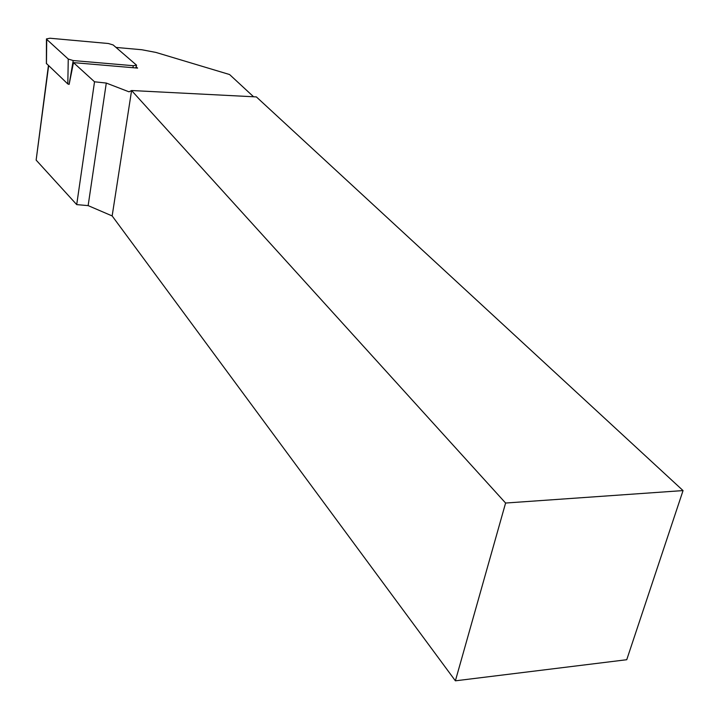 <?xml version="1.0" encoding="UTF-8"?>
<svg xmlns="http://www.w3.org/2000/svg" width="719" height="719" viewBox="0 0 719 719"><rect width="100%" height="100%" fill="white"/><g stroke="black" fill="none" stroke-linecap="round" stroke-linejoin="round"><path stroke-width="1.08" d="M455.388 680.821L626.743 659.718L683.05 490.583L505.601 503.039L455.388 680.821L112.155 215.934L88.14 205.616L76.708 204.618L36.139 160.103L48.416 65.6M136.098 66.822L137.608 68.098L73.491 62.625L94.522 81.786L106.286 83.062L129.043 91.834L131.586 90.522L256.377 96.912L683.05 490.583M94.522 81.786L76.708 204.618M88.14 205.616L106.286 83.062M112.155 215.934L131.586 90.522L505.601 503.039M253.591 96.768L229.577 74.533L155.906 52.424L141.814 49.746L116.101 47.436M73.491 62.625L69.141 84.384L73.203 60.549L68.251 59.03L46.726 39.392L46.456 38.907L49.971 38.233L108.362 43.508L113.135 44.946L136.565 65.186L133.285 65.708L73.203 60.549M46.465 63.506L67.82 83.97L69.141 84.384M36.139 160.103L48.631 65.806M132.907 67.694L133.285 65.708M67.82 83.97L68.251 59.03M46.456 63.748L46.726 39.392M135.774 67.937L136.565 65.186M46.384 63.614L46.456 38.907"/></g></svg>
